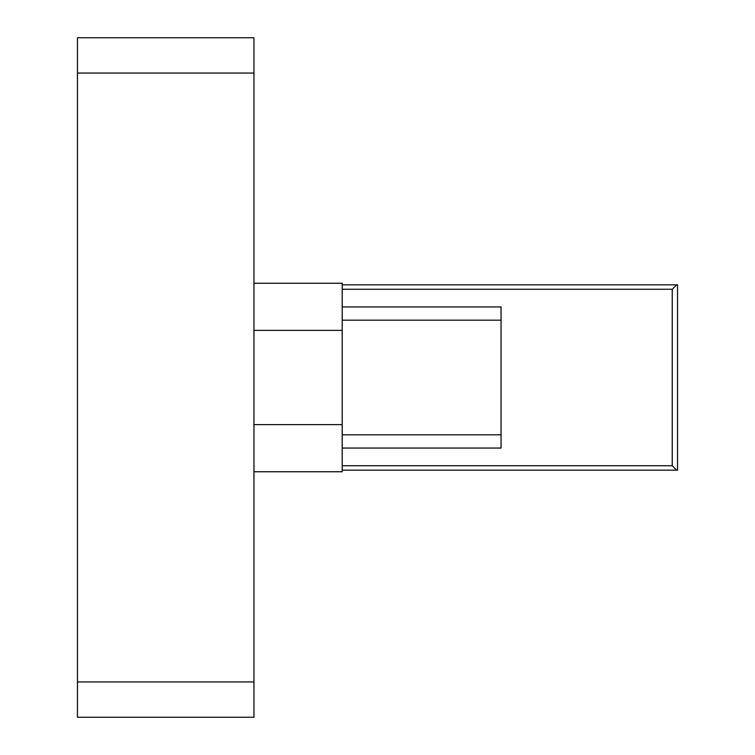 <?xml version="1.0" encoding="UTF-8"?>
<svg xmlns="http://www.w3.org/2000/svg" width="755" height="755" viewBox="0 0 755 755"><rect width="100%" height="100%" fill="white"/><g stroke="black" fill="none" stroke-linecap="round" stroke-linejoin="round"><path stroke-width="1.13" d="M253.954 425.905L253.954 717.25L77.463 717.25L77.463 681.954L77.463 717.25L253.954 717.25L253.954 681.954L77.463 681.954L77.463 73.046L77.463 681.954L253.954 681.954L253.954 73.046L253.954 330.369L342.204 330.369L342.204 283.248L253.954 283.248L342.204 283.248L342.204 330.369L253.954 330.369L253.954 424.631L342.204 424.631L342.204 330.369L342.204 424.631L253.954 424.631L253.954 425.905M253.954 37.75L253.954 73.046L77.463 73.046L77.463 37.75L77.463 73.046L253.954 73.046L253.954 37.75L77.463 37.75L253.954 37.75M342.204 471.752L342.204 424.631L342.204 471.752L253.954 471.752L342.204 471.752M342.204 284.843L677.537 284.843L677.537 470.157L342.204 470.157M676.659 284.843L672.243 289.25L342.204 289.25M342.204 465.75L672.243 465.75L672.243 289.25M672.243 465.75L676.659 470.157M342.204 306.945L501.046 306.945L501.046 448.055L342.204 448.055M501.046 320.186L342.204 320.186M342.204 434.814L501.046 434.814"/></g></svg>

